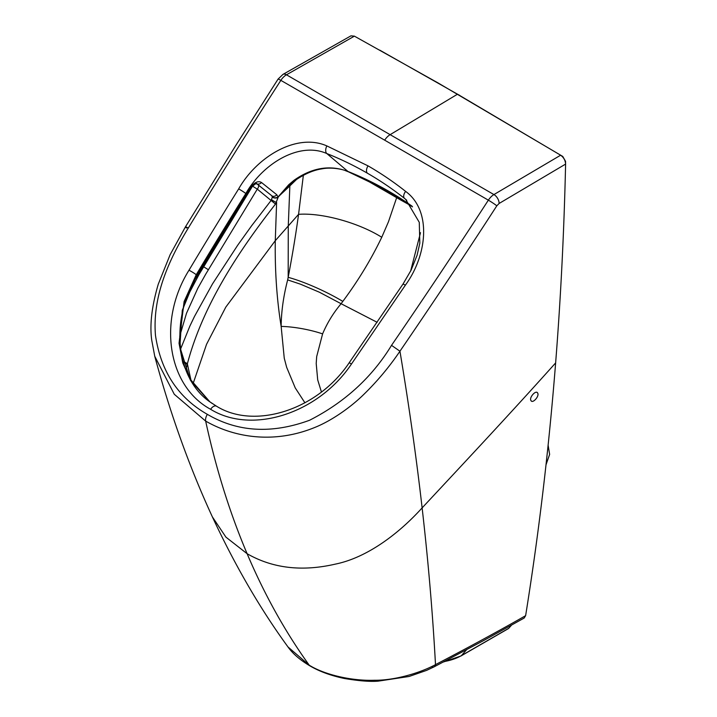 <?xml version="1.0" encoding="UTF-8"?>
<svg xmlns="http://www.w3.org/2000/svg" width="717" height="717" viewBox="0 0 717 717"><rect width="100%" height="100%" fill="white"/><g stroke="black" fill="none" stroke-linecap="round" stroke-linejoin="round"><path stroke-width="1.08" d="M531.494 401.117L530.956 400.57C528.895 397.594 536.002 389.591 537.642 393.041L537.105 392.495M530.956 400.57C532.597 404.021 539.704 396.026 537.642 393.041M562.755 156.431L560.631 155.213C563.705 157.417 565.363 160.375 565.596 164.094L499.113 203.467L496.809 205.815C466.722 252.411 430.057 307.217 399.943 351.222C389.313 366.916 377.241 381.336 363.725 394.484C351.59 406.476 332.204 420.574 314.396 427.619C275.247 443.509 235.705 438.356 205.662 421.094L174.276 394.269L154.747 356.241L151.744 340.252C149.593 324.935 151.771 306.231 158.287 284.138L170.117 254.714L185.434 226.877L186.563 228.033C184.61 226.464 185.192 226.455 188.302 228.015C185.192 226.455 184.61 226.464 186.563 228.033L185.434 226.877L235.794 145.461L278.079 79.085L282.973 74.389L350.945 35.85L354.395 36.146L438.186 83.011L562.755 156.431L565.552 161.334L565.596 164.094C564.073 231.672 560.757 297.94 555.63 362.919C548.792 449.586 538.79 533.833 525.624 615.67L524.19 618.036L483.276 640.747L434.099 666.846A7.197 3.881 62.9 0 1 431.446 666.667A7.197 3.881 62.9 0 0 434.099 666.846A7.197 3.881 62.9 0 0 435.497 664.641C469.393 646.94 499.435 630.619 525.624 615.67M379.804 50.172L457.518 94.196L560.631 155.213L493.923 194.576L286.459 74.801L354.395 36.146M499.113 203.467A7.197 4.23 -121.1 0 0 493.923 194.576A12.332 6.982 120.2 0 0 488.358 200.168C456.532 249.22 424.258 297.609 391.527 345.343C372.042 377.33 344.725 402.3 309.583 420.252C271.761 434.09 237.685 432.118 207.356 414.345C178.13 397.729 160.841 371.397 155.464 335.341C152.273 296.48 168.755 260.056 188.302 228.015C218.138 179.026 248.987 129.813 280.849 80.367A12.332 7.26 -60.2 0 1 286.459 74.801A7.197 4.06 60.9 0 0 282.973 74.389M310.058 665.959L309.251 665.224A7.197 4.248 119.6 0 0 310.085 665.968A7.197 4.248 119.6 0 0 311.196 666.299M207.356 414.345A7.197 4.15 -60 0 0 205.662 421.094A1284.622 741.683 120 0 0 247.114 553.712C264.51 594.662 285.214 631.829 309.242 665.215L309.251 665.224C325.599 675.28 353.087 681.114 374.839 680.245C392.584 680.514 418.145 673.971 435.497 664.641A7.197 3.881 62.9 0 1 434.099 666.846L426.642 670.359L409.084 676.481L378.128 681.15C370.187 681.822 358.894 680.926 344.259 678.47C330.761 675.593 319.37 671.426 310.085 665.968A7.197 7.197 0 0 1 310.013 665.932A7.197 4.051 -59.7 0 1 309.242 665.215L287.992 646.949C292.787 653.734 300.118 660.052 309.995 665.923M399.943 351.222L391.527 345.343L399.943 351.222A4264.949 1780.338 51.3 0 1 422.125 507.887C399.934 532.453 368.126 557.423 335.439 564.1C302.081 571.825 272.639 568.357 247.114 553.712L225.927 537.141L212.384 516.903C235.248 565.865 260.45 609.208 287.992 646.949M154.747 356.241L154.738 356.241C170.153 413.386 189.36 466.946 212.384 516.903M400.624 199.962L392.683 194.648L412.526 206.855L392.638 194.612L369.372 181.903L400.355 199.81M252.545 186.133L198.941 274.665L186.805 297.689M321.431 391.984L317.703 379.893L316.206 363.501L316.681 356.591L322.596 333.889C327.194 322.982 333.36 312.926 341.104 303.721L319.441 292.24L300.387 284.147L287.66 279.899A256.767 95.379 110.6 0 0 288.171 277.336C292.428 254.974 295.897 233.975 298.568 214.329L303.354 175.315M255.189 184.018A4.114 3.227 128.7 0 1 256.982 183.937M258.496 185.147A4.114 2.393 -50.6 0 1 257.896 188.257A4.114 2.393 -50.6 0 1 257.286 189.136L271.089 200.482L251.577 225.828L237.712 245.196L212.519 283.869L194.522 316.376L189.862 326.118L180.523 349.215M252.59 186.169L257.286 189.136L205.752 274.109L197.838 288.207L186.519 313.23L179.707 336.228M304.931 402.811L295.252 387.924L286.675 367.355L284.255 358.222L281.154 326.423C281.288 311.644 283.457 296.13 287.66 279.899M216.713 406.333A6.166 3.558 120 0 0 216.507 406.198C254.436 429.895 317.497 410.16 349.215 362.73L403.062 283.977L411.056 270.255L417.052 255.369L419.83 243.18L419.275 222.333L405.679 199.353L404.549 198.43A462.348 376.067 -51.4 0 0 367.454 173.245A462.348 376.067 -51.4 0 0 326.809 153.546C299.195 141.285 262.664 163.835 245.832 193.527A4110.767 3343.649 -51.4 0 0 196.243 274.71L197.3 275.713C169.158 320.463 176.364 378.908 209.938 401.905L189.871 378.791L179.85 346.867L182.279 310.344L196.745 275.104A4110.749 3343.64 128.6 0 1 246.334 193.922L251.685 186.017C255.315 181.921 258.586 180.756 261.499 182.512L276.807 194.746L278.026 197.005L288.449 185.049A48.971 46.202 -3.5 0 1 288.969 184.529L293.979 180.317C311.035 168.289 328.09 165 345.137 170.458L348.184 171.659C364.075 178.883 378.89 186.537 392.638 194.612M348.731 171.91L369.372 181.903L348.453 171.838A4.114 1.882 113.3 0 0 348.731 171.91M293.979 180.317L294.75 180.684C304.268 174.07 313.347 170.126 321.969 168.853C332.213 166.765 344.026 169.786 345.486 170.673L348.453 171.838A4.114 1.882 113.3 0 1 348.184 171.659L347.969 171.48A461.524 375.394 128.6 0 1 388.542 191.134A461.524 375.394 -51.4 0 1 412.024 206.146M289.363 185.264L278.169 197.085A4.114 3.056 175.3 0 1 272.352 196.897A4.114 2.922 172.5 0 0 278.026 197.005L289.829 185.963L289.399 185.237A4.114 0.914 45.1 0 0 289.435 185.192A68.886 63.356 -36.2 0 1 289.847 184.78M289.829 185.963A97.171 58.256 -50.6 0 1 290.322 185.461L296.587 179.402M276.807 194.746A4.114 3.298 128.6 0 1 271.779 195.759A4.114 3.298 128.6 0 1 271.743 195.741L272.37 197.112A4.114 2.76 177.1 0 0 278.115 197.381L275.516 204.049C238.017 251.918 202.615 305.989 187.352 363.869A159.891 134.267 -53.6 0 0 187.182 364.621A7.555 2.142 -165.8 0 0 183.292 362.47M381.758 237.264C358.536 222.691 321.933 212.599 298.568 214.329L288.27 225.972L288.171 277.336A49.043 8.774 24.9 0 1 342.816 301.4C358.204 280.714 371.182 259.33 381.758 237.264L388.453 221.804L396.662 197.65M251.685 186.017L252.294 186.554C255.091 183.964 256.552 182.996 256.668 183.642L271.779 195.759L256.596 183.633A4.114 3.298 128.6 0 0 261.499 182.512M272.37 197.112L271.089 200.482L275.516 204.049M187.182 364.621L185.936 370.151M377.133 322.3L341.104 303.721A349.349 190.955 137.5 0 0 342.816 301.4M322.596 333.889A34.9 7.358 10.7 0 0 281.154 326.423C276.825 299.509 274.862 270.927 275.274 240.697L288.27 225.972L289.91 184.744M548.111 445.185L549.634 454.399L546.013 464.777M444.37 661.522A41.129 23.742 0 0 0 461.425 655.607L508.738 628.307L511.481 625.197M508.738 628.307A5.136 2.967 60 0 1 508.299 628.675L460.986 655.974A5.136 2.967 60 0 0 461.425 655.607L466.588 649.754M459.696 95.361L457.518 94.196L390.102 134.679A12.332 7.116 -60 0 0 384.671 140.165L280.849 80.367A7.197 0.52 32.8 0 0 278.079 79.085M555.63 362.919C511.624 412.069 470.495 456.039 422.125 507.887A4264.94 1780.329 51.3 0 1 435.497 664.641M496.809 205.815A7.197 0.511 -147.1 0 0 488.358 200.168L384.671 140.165M405.634 191.403A468.515 381.085 -51.4 0 0 368.045 165.878L326.853 145.918C296.91 132.627 256.973 156.611 238.653 188.912A4116.942 3348.668 -51.4 0 0 188.992 270.219C157.48 320.66 167.661 386.14 210.619 409.299C252.034 434.843 318.348 413.53 351.464 364.021L405.383 285.169C427.44 255.046 431.813 210.502 405.634 191.403A6.166 3.585 -51.6 0 0 404.549 198.43L406.736 200.285M410.617 271.116L420.494 232.684M203.35 265.631L203.682 266.796L208.396 269.753M193.025 383.819L206.559 344.285L225.828 307.073L275.274 240.697L276.619 202.454A4.114 0.798 -149.2 0 1 271.644 199.676M326.853 145.918A6.166 3.486 -68.3 0 0 326.809 153.546L347.969 171.48L345.137 170.458A4.114 1.909 109.4 0 0 345.486 170.673M288.969 184.529A4.114 0.905 45.9 0 0 289.919 184.735A4.114 0.905 45.9 0 0 289.964 184.663M288.449 185.049A4.114 0.914 45.1 0 0 289.408 185.237L294.75 180.684M238.653 188.912A6.166 0.511 -148 0 1 245.832 193.527L246.899 194.513L252.294 186.554M191.081 380.673L187.352 363.869A7.537 2.124 -165.6 0 0 183.032 361.574M188.992 270.219A6.166 0.592 -149.1 0 1 196.243 274.71L184.09 301.606L179.035 343.255L182.79 362.972L190.632 380.593L209.454 401.529L212.098 403.429M209.445 401.538L216.507 406.198A6.166 3.558 120 0 0 210.619 409.299M367.454 173.245A6.166 3.558 -60 0 1 368.045 165.878M349.215 362.73L351.464 364.021M403.062 283.977L405.383 285.169M546.076 464.186L547.636 449.747M547.761 448.528L546.04 464.491M400.516 199.9L409.99 205.196M288.44 186.205L289.408 185.237M197.3 275.713L246.899 194.513M406.682 203.081L412.544 206.872M443.5 661.97L460.986 655.974"/></g></svg>
